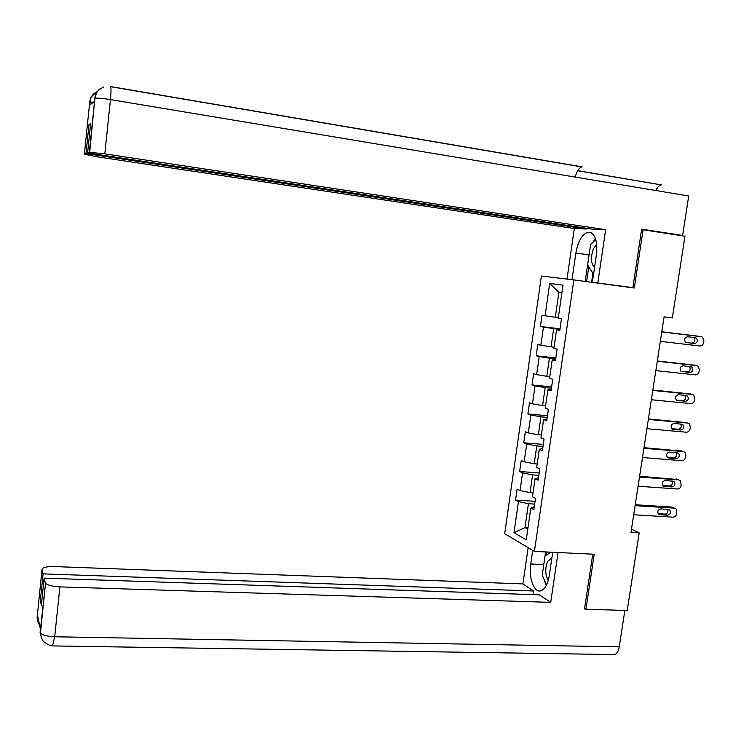 <?xml version="1.0" encoding="UTF-8"?>
<svg xmlns="http://www.w3.org/2000/svg" width="741" height="741" viewBox="0 0 741 741"><rect width="100%" height="100%" fill="white"/><g stroke="black" fill="none" stroke-linecap="round" stroke-linejoin="round"><path stroke-width="1.11" d="M541.402 276.022L504.695 533.733L534.428 551.406L573.867 279.913L541.402 276.022M534.289 506.788L530.815 508.076L533.872 509.669L535.502 498.35L532.446 496.813L535.048 478.742L538.133 480.187L539.781 468.812L536.688 467.423L539.309 449.268L542.421 450.556L544.079 439.126L540.949 437.885L543.588 419.638L546.728 420.777L548.396 409.282L545.237 408.198L547.886 389.849L551.063 390.831L552.74 379.281L549.553 378.355L552.212 359.913L555.417 360.737L557.102 349.122L553.879 348.353L556.556 329.819L559.798 330.486L561.483 318.806L558.242 318.204L563.012 285.155L549.702 283.423L558.89 292.426L555.315 317.213L558.325 317.583M530.815 508.076L526.23 539.856L513.995 532.733L518.45 501.601L515.56 500.092L535.076 501.324M549.702 283.423L545.07 315.749L541.995 315.184L540.384 326.485L543.449 327.124L540.847 345.26L537.799 344.537L536.197 355.791L539.226 356.569L536.641 374.622L533.622 373.742L532.029 384.94L535.03 385.876L532.455 403.826L529.472 402.808L527.879 413.95L530.852 415.025L528.296 432.892L525.332 431.725L523.748 442.803L526.703 444.026L524.156 461.81L521.219 460.494L519.645 471.517L522.562 472.888L520.034 490.579L517.125 489.116L515.56 500.092M573.867 279.913L634.315 288.008L643.086 229.803L684.953 236.222L672.346 317.898L664.093 316.852L630.989 532.455L639.177 532.899L631.48 529.231M533.02 492.83L530.028 492.635L532.594 474.888L538.837 475.333M538.494 477.686L535.048 478.742M520.034 490.579L530.028 492.635M522.562 472.888L532.594 474.888M537.179 463.996L534.196 463.773L536.762 445.934L543.014 446.434M542.727 448.435L539.309 449.268M524.156 461.81L534.196 463.773M526.703 444.026L536.762 445.934M541.365 435.004L538.374 434.754L540.958 416.831L547.219 417.387M546.988 419.026L543.588 419.638M528.296 432.892L538.374 434.754M530.852 415.025L540.958 416.831M545.58 405.873L542.579 405.596L545.172 387.58L551.443 388.201M551.258 389.47L547.886 389.849M532.455 403.826L542.579 405.596M535.03 385.876L545.172 387.58M549.803 376.595L546.802 376.289L549.414 358.172L555.694 358.857M555.555 359.765L552.212 359.913M536.641 374.622L546.802 376.289M539.226 356.569L549.414 358.172M554.055 347.168L551.054 346.825L553.675 328.624L559.955 329.365M559.881 329.902L556.556 329.819M540.847 345.26L551.054 346.825M543.449 327.124L553.675 328.624M545.07 315.749L555.315 317.213M643.086 229.803L641.567 229.747M584.593 608.398L585.936 609.259L627.21 610.482L639.177 532.899M585.936 609.259L594.226 554.24L534.428 551.406M561.9 292.852L558.89 292.426M527.972 527.759L524.989 527.601L527.768 529.157M534.678 504.084L528.435 503.704L524.989 527.601L513.995 532.733M518.45 501.601L528.435 503.704M540.384 326.485L560.039 328.809M536.197 355.791L555.824 357.922M532.029 384.94L551.637 386.895M527.879 413.95L547.46 415.71M523.748 442.803L543.31 444.387M519.645 471.517L539.189 472.925M661.778 331.922L701.301 336.701L702.625 337.238L703.894 340.795L703.607 342.648C703.061 344.88 701.81 345.991 699.847 345.982L660.333 341.332M698.967 336.284L661.796 331.783M695.299 337.683L696.383 338.128C698.096 340.943 697.42 342.777 694.363 343.639L685.536 342.249C683.869 339.415 684.554 337.59 687.602 336.757L695.299 337.683M693.465 337.461L693.78 337.664C695.484 340.462 694.817 342.296 691.77 343.157L685.842 342.453M596.7 244.076L593.393 248.883C590.484 257.451 590.864 263.639 594.551 267.464M596.82 250.986L595.579 260.415M593.532 274.374L587.613 265L590.605 244.586L595.81 239.5M551.878 557.917L547.58 561.437C544.959 568.43 545.181 574.784 548.229 580.509M551.026 563.716L549.655 573.052M546.515 585.019L542.255 575.09L545.08 555.759L551.313 552.212M110.252 86.493C111.178 86.586 111.243 90.958 110.446 99.6L688.704 196.004L682.628 235.443L641.65 229.164L632.86 287.638L592.365 282.284L596.44 254.589C597.691 239.88 594.828 232.433 587.845 232.229C581.972 234.443 577.98 241.371 575.877 253.024L572.006 279.69M597.792 282.932L605.638 229.719L592.874 229.247L87.614 152.952L89.337 152.276L94.857 98.368L94.478 101.536L89.429 105.241L89.744 101.925M586.446 228.274L586.335 229.006L574.312 228.561L96.404 156.712L84.381 154.211L86.021 153.572L586.335 229.006M567.004 279.088L574.312 228.561M632.86 287.638L619.55 286.035M603.489 283.877L592.365 282.284M605.638 229.719L104.814 153.85L89.337 152.276M655.841 190.52C657.443 187.223 659.305 185.352 661.426 184.907L577.711 170.652M682.628 235.443L678.923 235.295M575.22 177.08C576.73 171.291 578.934 167.911 581.833 166.929L581.694 166.91M87.614 152.952L90.615 123.599L88.985 124.571L86.021 153.572M88.985 124.571L90.495 124.812M595.449 238.361L592.957 242.279M589.336 253.227L589.058 254.904L575.877 253.024M585.177 281.423L589.058 254.904M588.771 266.834L586.603 281.617M592.893 273.373L591.587 282.284M101.091 88.142C97.469 90.421 95.404 93.709 94.867 98.016M97.321 91.569C92.931 93.579 90.411 97.025 89.744 101.906L84.381 154.211M543.561 566.17L543.764 564.559L530.741 564.003C528.463 577.971 534.28 593.448 541.106 590.744C545.126 589.058 547.849 583.973 549.294 575.498L552.703 552.277M530.741 564.003L532.723 550.396M528.138 547.673L522.896 583.908L533.594 590.994L43.08 573.877L42.005 569.523L37.106 617.799L37.439 614.835L40.422 629.257L40.116 632.481L45.544 583.269C47.693 585.288 52.472 586.502 59.882 586.891L54.704 636.769L619.244 646.856L624.858 610.417M533.057 594.634L533.594 590.994M41.811 600.747L40.338 600.71L41.348 605.258L44.127 578.128L539.392 594.847L550.72 602.359L59.882 586.891M558.066 552.527L550.72 602.359M522.896 583.908L54.158 566.569C46.359 566.476 42.302 567.458 42.005 569.523M619.244 646.856C618.485 651.126 616.984 653.701 614.734 654.572L612.835 654.544M44.127 578.128L45.247 582.704M40.338 600.71L43.08 573.877M585.501 608.982L584.51 608.954L592.754 554.166M544.163 579.536L546.182 585.686M543.764 564.559L545.608 551.943M547.025 552.008L546.599 554.889M38.3 619.013L37.152 617.596M657.276 361.238L696.762 365.628L698.217 366.258L699.356 369.676L699.059 371.528C698.522 373.742 697.272 374.853 695.308 374.872L655.841 370.602M694.697 365.183L657.313 360.969M690.76 366.656L691.946 367.175C693.53 369.972 692.816 371.769 689.834 372.584L680.914 371.204C679.377 368.397 680.099 366.6 683.082 365.813L690.76 366.656M689.204 366.489L689.362 366.61C690.936 369.398 690.232 371.195 687.259 372.001L681.072 371.334M652.793 390.414L692.233 394.416L693.808 395.129L694.836 398.417L694.549 400.251C694.002 402.456 692.752 403.576 690.797 403.613L651.367 399.732M690.436 393.962L652.858 390.016M686.249 395.49L687.528 396.083C688.982 398.843 688.241 400.612 685.323 401.39L676.32 400.01C674.912 397.232 675.662 395.472 678.571 394.721L686.249 395.49M684.906 395.361L684.971 395.416C686.416 398.176 685.684 399.936 682.767 400.705L676.394 400.075M648.338 419.434L687.741 423.055L689.417 423.852L690.334 427.011L690.047 428.835C689.51 431.04 688.259 432.16 686.305 432.207L646.921 428.706M686.194 422.602L648.421 418.915M681.757 424.185L683.128 424.834C684.452 427.576 683.693 429.317 680.84 430.049L673.171 429.363L671.763 428.678C670.466 425.927 671.244 424.204 674.088 423.481L681.757 424.185M683.128 424.834L680.59 424.074C681.915 426.807 681.155 428.539 678.302 429.271L671.772 428.687M643.91 448.314L683.267 451.565L685.036 452.436L685.86 455.465L685.573 457.28C685.036 459.466 683.786 460.596 681.831 460.67L642.493 457.54M681.961 451.121L644.003 447.675M677.293 452.732L678.728 453.455C679.96 456.15 679.173 457.864 676.376 458.568L668.715 457.957L667.224 457.206C666.048 454.492 666.844 452.788 669.632 452.103L677.293 452.732M676.264 452.649C677.413 455.335 676.616 457.021 673.865 457.697L667.187 457.16M639.492 477.047L678.812 479.918L680.673 480.872L681.118 485.587C680.59 487.763 679.34 488.893 677.385 488.977L638.084 486.226M677.728 479.51L639.613 476.287M672.847 481.141L674.356 481.919C675.477 484.586 674.671 486.263 671.93 486.948L664.288 486.411L662.732 485.587C661.639 482.919 662.463 481.242 665.196 480.585L672.847 481.141M671.948 481.076C672.939 483.716 672.106 485.355 669.447 485.976L662.658 485.494M635.102 505.64L674.384 508.141L676.32 509.16L676.69 513.745C676.153 515.921 674.912 517.051 672.967 517.153L633.703 514.773M673.504 507.77L671.892 507.094L635.241 504.751M668.419 509.4L669.994 510.243C671.022 512.874 670.197 514.523 667.511 515.19L659.87 514.717L658.258 513.837C657.258 511.207 658.101 509.567 660.777 508.919L668.419 509.4M667.632 509.354C668.484 511.948 667.613 513.541 665.048 514.115L658.156 513.689M698.68 336.238L701.301 336.701M694.363 343.639L691.77 343.157M103.842 86.91C95.228 91.458 97.034 93.338 95.932 94.653L95.237 98.22C97.729 97.923 102.795 98.386 110.446 99.6L104.814 153.85M582.204 166.873L110.576 86.549M89.707 152.22L94.857 98.368M93.737 102.082L89.735 102.221M40.171 632.286L40.449 632.916C42.57 635.167 47.322 636.454 54.704 636.769L52.509 645.911M694.16 365.072L696.762 365.628M689.834 372.584L687.259 372.001M682.155 371.75L681.655 371.639M689.667 393.758L692.233 394.416M685.323 401.39L682.767 400.705M677.654 400.631L676.959 400.446M685.184 422.305L687.741 423.055M680.84 430.049L678.302 429.271M673.171 429.363L672.291 429.095M680.729 450.713L683.267 451.565M676.376 458.568L673.865 457.697M668.715 457.957L667.66 457.586M676.301 478.973L678.812 479.918M671.93 486.948L669.447 485.976M664.288 486.411L663.065 485.929M671.892 507.094L674.384 508.141M667.511 515.19L665.048 514.115M659.87 514.717L658.508 514.124M696.383 338.128L693.78 337.664M591.392 232.767L587.845 232.229M661.426 184.907L577.647 170.763M581.833 166.929L110.659 86.697M97.33 91.56C91.717 96.08 89.466 98.636 90.578 99.211L89.781 104.981M614.734 654.572L52.972 645.93C47.869 645.726 42.45 640.715 42.987 640.715L41.301 637.649L40.449 632.916L45.544 583.269M39.643 625.478C37.837 622.171 37.096 619.735 37.411 618.17L37.643 615.845M691.946 367.175L689.362 366.61M687.528 396.083L684.971 395.416M678.728 453.455L676.422 452.658M674.356 481.919L672.198 481.094M669.994 510.243L667.956 509.373"/></g></svg>
